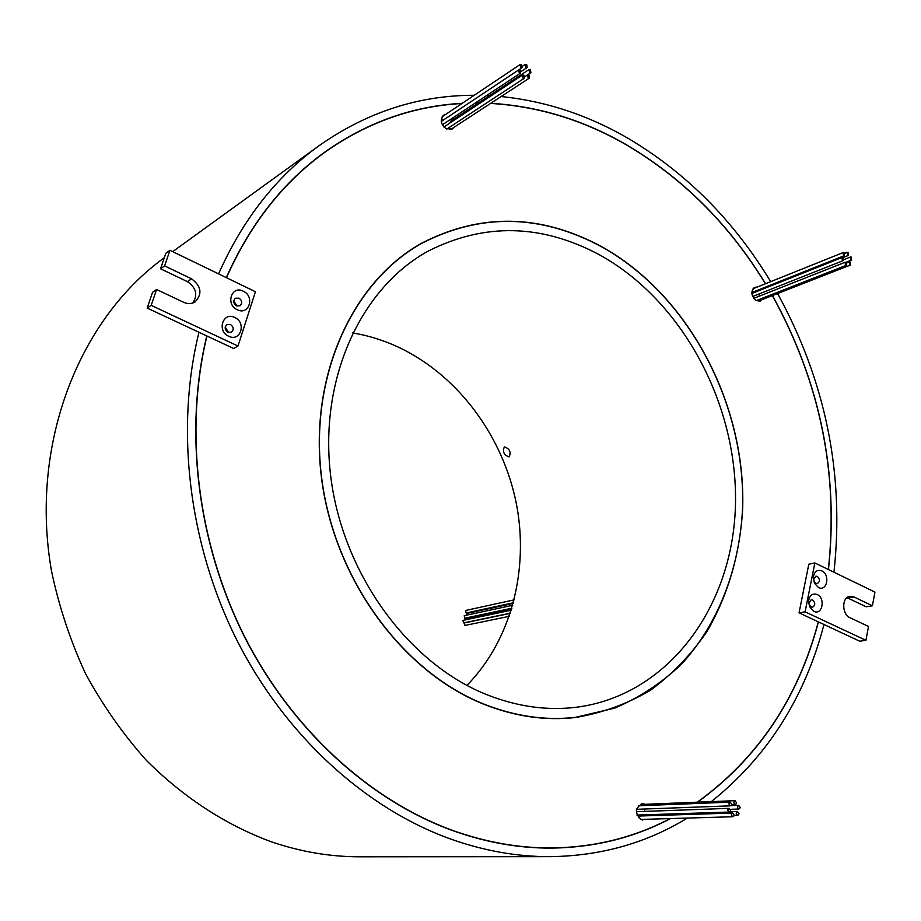 <?xml version="1.0" encoding="UTF-8"?>
<svg xmlns="http://www.w3.org/2000/svg" width="921" height="921" viewBox="0 0 921 921"><rect width="100%" height="100%" fill="white"/><g stroke="black" fill="none" stroke-linecap="round" stroke-linejoin="round"><path stroke-width="1.38" d="M237.261 309.732C225.231 304.483 231.597 284.992 243.259 291.186C255.186 296.412 248.969 315.811 237.261 309.732M238.988 298.151L235.373 298.243C232.898 300.856 233.266 303.4 236.49 305.864L240.059 305.772C242.568 303.17 242.211 300.626 238.988 298.151M228.684 336.246C216.562 331.065 222.997 311.356 234.751 317.503C246.759 322.684 240.485 342.29 228.684 336.246M230.457 324.457L226.888 324.549C224.321 327.185 224.666 329.753 227.936 332.251L231.482 332.182C234.072 329.545 233.738 326.978 230.457 324.457M237.031 306.071L233.75 300.822M228.512 332.469L225.219 327.001M818.504 587.529L814.463 583.269L813.289 577.479C814.233 571.596 817.077 569.397 821.808 570.882C830.408 574.589 827 592.007 818.504 587.529M817.307 576.396L815.868 576.189L813.761 579.148L814.256 581.542L815.925 583.315L817.353 583.534C820.116 581.565 820.104 579.182 817.307 576.396M813.796 611.302L809.559 606.663L808.557 601.321C809.467 595.323 812.334 593.055 817.123 594.505C825.78 598.166 822.349 615.735 813.796 611.302M812.621 600.008L811.217 599.801L809.052 602.841L809.467 605.062L811.228 606.997L812.61 607.204C815.442 605.235 815.442 602.829 812.621 600.008M566.991 718.265L575.452 717.344L614.848 708.076C639.565 697.496 661.773 682.864 681.471 664.191C718.357 624.001 739.563 568.361 742.533 508.737C745.987 403.686 688.148 294.375 600.872 246.368C540.247 214.109 480.52 213.108 421.703 243.351C352.167 282.137 308.8 376.919 321.671 478.034C334.369 579.09 402.673 671.927 484.158 704.185C514.977 716.342 545.405 720.729 575.452 717.344M600.906 246.229C540.236 213.948 480.463 212.947 421.599 243.225C352.029 282.045 308.639 376.896 321.521 478.057C334.242 579.182 402.581 672.065 484.112 704.346C514.943 716.503 545.382 720.89 575.441 717.517C602.415 712.969 627.466 703.863 650.617 690.174C672.295 674.184 691.003 654.762 706.729 631.921C728.062 595.162 740.035 554.108 742.66 508.772C746.114 403.663 688.24 294.283 600.906 246.229M424.995 241.532L419.573 244.376M539.982 847.919L552.232 847.93C594.897 847.262 634.201 837.477 670.143 818.573M828.347 569.512C838.732 473.279 820.07 381.985 772.351 295.606M765.409 283.772C729.432 224.77 683.198 178.536 626.706 145.069C583.741 120.179 538.371 106.295 490.582 103.428M237.998 346.043L151.182 305.346L156.582 289.493L183.705 302.33C187.815 304.149 191.614 303.999 195.102 301.892C202.539 293.903 201.354 286.212 191.568 278.833L164.617 265.893L169.936 250.293L255.428 291.738L237.998 346.043L233.658 348.506L206.949 336.015C184.027 430.291 197.244 541.905 244.03 635.513C291.197 728.96 369.171 799.912 452.027 830.189C485.735 842.301 519.133 848.218 552.232 847.93M697.278 802.191C757.73 758.42 798.07 698.302 818.308 621.848L859.73 641.212L865.913 640.337L868.515 626.464L850.014 617.715C841.69 614.319 841.621 597.176 849.899 596.324L853.986 596.958L872.383 605.799L866.212 606.801L846.986 597.66M206.949 336.015L206.788 335.946C183.855 430.268 197.071 541.928 243.892 635.594C291.071 729.087 369.079 800.073 451.992 830.351C485.689 842.462 519.087 848.379 552.186 848.103C595.012 847.424 634.454 837.58 670.5 818.562M765.512 283.737C729.524 224.689 683.267 178.432 626.74 144.942C583.833 120.075 538.52 106.191 490.789 103.29M478.436 102.933L475.455 102.933M462.192 103.325C413.529 105.938 368.17 121.871 326.115 151.148C283.633 181.425 250.362 223.584 226.301 277.612M332.331 147.049L324.238 152.506M734.762 804.263L736.029 803.987L736.558 802.755L735.004 800.66L733.703 802.249L734.762 804.263M519.26 72.966L520.664 73.001L520.112 69.938L518.719 69.892L519.26 72.966M442.356 124.83L520.664 73.001M523.013 78.135L524.406 78.181L523.865 75.108L522.472 75.062L523.013 78.135M528.159 77.951L529.529 77.986L528.999 74.923L527.618 74.877L528.159 77.951M448.654 127.846L449.655 129.274L450.979 129.285L529.529 77.986M529.54 72.609L530.922 72.644L530.381 69.582L528.999 69.547L529.54 72.609M525.81 67.44L527.192 67.486L526.651 64.424L525.258 64.389L525.81 67.44M520.664 67.613L522.057 67.647L521.516 64.585L520.112 64.551L520.664 67.613M441.539 118.176L442.552 119.684L443.899 119.695L522.057 67.647M850.751 259.952L851.626 260.056L851.338 257.097L850.451 256.994L850.751 259.952M758.582 294.133L759.56 295.998M738.389 808.949L739.655 808.684L740.173 807.441L738.642 805.345L737.33 806.934L738.389 808.949M729.95 805.76L731.216 805.484L731.746 804.252L730.192 802.145L728.879 803.745L729.95 805.76M636.687 808.891L638.069 809.168M728.764 811.965L730.019 811.7L730.56 810.457L729.018 808.35L727.694 809.939L728.764 811.965M732.402 816.662L733.657 816.397L734.187 815.154L732.656 813.047L731.332 814.636L732.402 816.662M847.654 255.267L848.54 255.37L848.241 252.412L847.355 252.308L847.654 255.267M755.888 290.932L756.555 291.589M843.452 255.543L844.338 255.647L844.039 252.676L843.152 252.573L843.452 255.543M751.95 291.462L753.297 291.969L844.338 255.647M842.347 260.505L843.233 260.608L842.945 257.638L842.047 257.535L842.347 260.505M845.455 265.202L846.33 265.306L846.042 262.335L845.156 262.232L845.455 265.202M849.657 264.914L850.532 265.018L850.244 262.059L849.358 261.955L849.657 264.914M757.741 300.039L759.215 300.741L850.532 265.018M737.214 815.143L738.469 814.878L738.999 813.634L737.468 811.539L736.155 813.128L737.214 815.143M445.799 114.308L443.749 115.113C439.835 119.638 440.641 124.197 446.155 128.79L452.476 128.871L454.041 127.282M444.175 115.39L442.989 115.735M645.241 804.309L642.432 803.653C634.96 807.809 634.546 813.174 641.177 819.725L645.989 819.287M643.307 804.39L641.477 803.791M757.212 287.064L754.921 287.306C750.569 291.266 750.995 295.71 756.176 300.626L760.239 301.04L762.104 299.613M755.312 287.824L754.011 287.801M513.446 602.76L466.141 612.995L465.589 610.473L514.206 599.847M510.361 613.156L463.528 622.895L462.998 620.374L511.293 610.209M511.903 608.217L464.771 618.21L464.23 615.688L512.755 605.281M509.29 616.333L464.944 625.451L464.414 622.918L510.28 613.386M508.968 456.897C503.971 455.066 502.417 451.762 504.305 447.007L504.524 446.927C509.635 448.677 511.201 451.969 509.198 456.804L508.968 456.897M352.593 332.907C369.494 335.739 385.795 340.989 401.51 348.656C459.406 377.253 502.993 436.98 516.301 503.35C529.299 569.742 511.247 640.187 466.935 685.408M486.599 694.595C408.118 663.281 342.612 573.61 330.731 476.33C318.701 378.992 360.859 287.962 428.161 251.111C484.181 222.767 541.064 223.884 598.823 254.449C682.645 300.315 738.469 405.194 735.418 506.136C732.621 606.927 668.381 695.597 576.12 707.282C546.671 710.816 516.831 706.591 486.599 694.595M206.788 335.946L198.959 332.274C175.163 428.806 188.529 543.344 236.49 639.381C284.831 735.257 364.9 807.936 449.851 838.755C483.41 850.739 516.693 856.703 549.676 856.657C600.388 856.07 646.277 843.21 687.331 818.078M711.3 801.627C767.262 756.855 804.827 697.807 823.984 624.496M164.364 257.684C78.515 319.691 29.403 444.924 51.472 570.801C58.909 606.317 70.238 640.532 85.434 673.458C102.68 705.198 123.011 734.187 146.439 760.435C183.901 797.69 225.495 824.802 271.235 841.771C300.787 851.821 330.317 856.829 359.823 856.795L549.676 856.657M833.954 572.229C844.58 474.419 825.792 381.524 777.589 293.546M770.681 281.653C733.922 220.787 686.49 173.067 628.375 138.495C588.208 115.137 545.796 101.149 501.128 96.544M697.565 802.179C757.914 758.386 798.208 698.291 818.424 621.905M872.383 605.799L874.95 592.099L814.855 562.961L808.822 564.17L799.048 612.845L818.308 621.848M478.206 103.083L475.224 103.083M461.939 103.497C413.414 106.157 368.193 122.079 326.253 151.263C283.772 181.529 250.512 223.676 226.462 277.693M453.926 119.12L453.063 117.761M644.93 809.006L644.435 811.332M636.687 811.7L729.018 808.35M643.675 814.843L643.088 815.902M642.328 820.035L644.055 819.333M640.153 816.087L638.403 817.664M642.547 804.517L640.832 805.702M522.472 75.062L443.887 127.006M528.999 69.547L450.53 121.353L450.035 122.827M451.612 129.331L452.407 128.353M452.292 120.202L451.428 118.844M759.238 301.294L760.193 300.361M845.156 262.232L753.7 298.392M489.431 95.669L486.622 95.542M474.211 95.277C418.652 95.277 366.938 112.086 319.069 145.702C276.358 176.579 242.868 219.302 218.588 273.882M828.451 569.558C838.847 473.302 820.185 381.973 772.454 295.56M464.737 620.006L465.554 618.578L511.731 608.816M466.21 615.263L466.901 613.444L513.262 603.439M549.86 848.103L559.623 847.769M326.253 151.263L316.34 158.458M573.127 717.758L579.182 716.883M421.703 243.351L414.312 247.576M814.855 562.961L805.104 611.832L799.048 612.845M805.104 611.832L865.913 640.337M198.959 332.274L147.164 308.063L152.552 292.279L156.582 289.493M192.846 302.997C198.015 294.824 196.208 287.709 187.412 281.642L160.565 268.782L165.872 253.252L169.936 250.293M151.182 305.346L147.164 308.063M164.617 265.893L160.565 268.782M853.986 596.958L847.85 598.005M191.568 278.833L187.412 281.642M814.256 581.542L814.463 583.269M813.761 579.148L813.289 577.479M809.467 605.062L809.559 606.663M809.052 602.841L808.557 601.321M735.246 804.344L731.711 804.482M524.406 78.181L446.754 129.09M530.922 72.644L524.912 76.593M527.192 67.486L521.171 71.481M851.626 260.056L845.962 262.289M738.861 809.029L730.353 809.329M730.422 805.84L637.62 809.283M729.236 812.046L636.941 815.062M732.863 816.743L640.544 819.437M848.54 255.37L842.899 257.615M843.233 260.608L752.63 296.493M846.33 265.306L756.21 300.637M737.686 815.223L734.175 815.327M319.069 145.702L172.711 251.64M737.468 811.539L729.927 811.781M849.358 261.955L846.687 263.003M842.047 257.535L751.881 293.454M843.152 252.573L753.09 288.722M847.355 252.308L844.707 253.367M732.656 813.047L639.704 816.006M730.192 802.145L638.288 805.794M738.642 805.345L731.044 805.633M850.451 256.994L843.889 259.595M520.112 64.551L442.207 116.714M525.258 64.389L522.587 66.174M527.618 74.877L524.924 76.65M518.719 69.892L441.274 121.457M735.004 800.66L642.075 804.436"/></g></svg>
